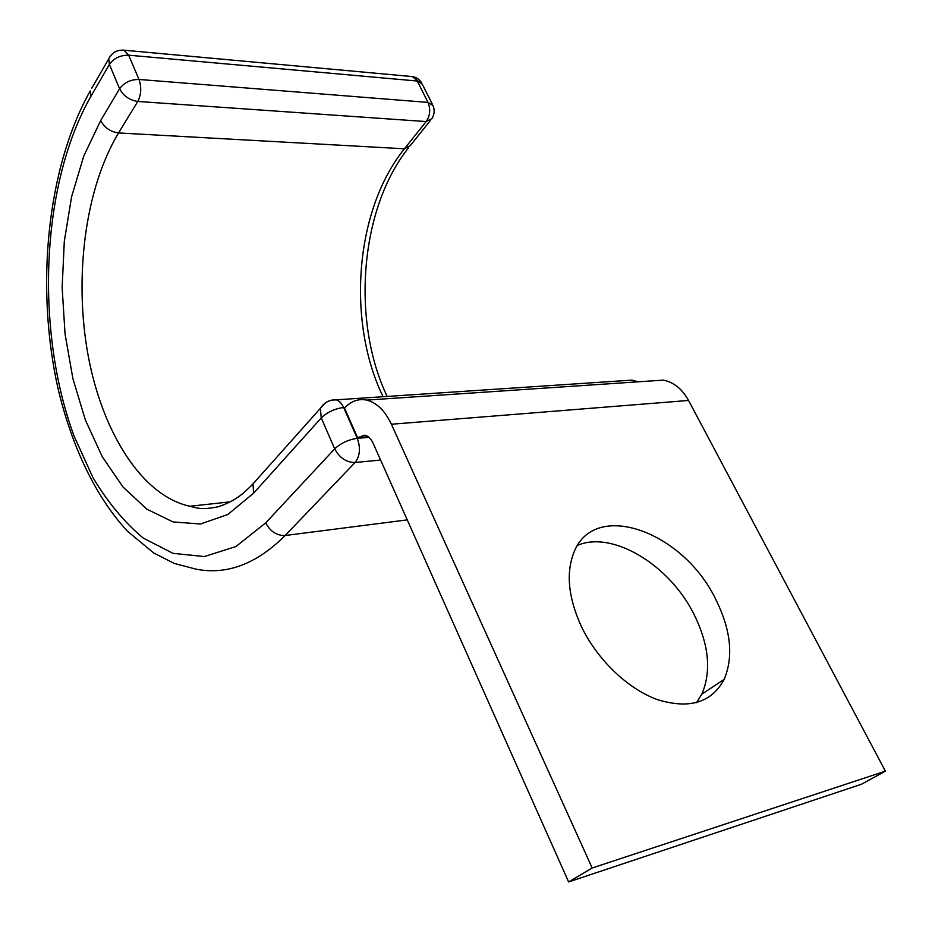 <?xml version="1.0" encoding="UTF-8"?>
<svg xmlns="http://www.w3.org/2000/svg" width="932" height="932" viewBox="0 0 932 932"><rect width="100%" height="100%" fill="white"/><g stroke="black" fill="none" stroke-linecap="round" stroke-linejoin="round"><path stroke-width="1.4" d="M577.654 545.278C613.023 530.355 670.178 565.363 694.387 615.073C709.031 645.165 711.5 671.541 701.796 694.189L696.495 702.681M581.265 626.257C597.062 659.495 627.807 689.039 657.654 699.711C689.494 709.392 711.664 702.612 724.176 679.381C733.682 656.629 730.921 630.055 715.904 599.66C683.319 531.17 593.719 498.818 573.669 553.06C565.887 573.483 568.415 597.89 581.265 626.257M568.613 881.94L861.506 784.22L885.4 771.148L592.181 868.007L568.613 881.94L373.138 443.306C370.994 438.727 368.222 436.001 364.808 435.139L357.573 437.667L368.222 436.758M885.4 771.148L688.562 400.457C682.166 388.947 673.731 382.178 663.281 380.128L650.757 380.967M592.181 868.007L391.405 424.235C384.986 410.686 376.738 402.636 366.672 400.096C358.377 398.453 350.98 401.11 344.49 408.076L357.573 437.667M391.405 424.235L688.562 400.457M380.594 460.035L355.092 462.505C346.32 462.412 339.528 457.857 334.704 448.851L321.26 417.944L320.363 408.379L324.93 403.265M407.261 519.881L285.145 535.516L355.092 462.505C360.02 456.039 360.742 447.977 357.282 438.343L368.944 437.341M229.051 501.975L189.872 506.262C142.107 495.894 102.508 432.832 88.132 355.453C73.873 277.922 84.847 188.916 118.562 132.938C110.36 131.785 104.407 127.649 100.691 120.543L83.775 156.028L71.554 196.897L64.308 241.33L62.141 287.557L65.042 333.854L72.882 378.578L85.406 420.087L102.275 456.738L122.966 486.958L146.848 509.163L173.026 521.932L200.45 524.005L227.792 514.534L253.597 493.179L321.26 417.944C327.26 412.154 334.728 408.67 343.64 407.505L357.282 438.343C348.335 439.636 340.821 443.131 334.704 448.851L265.76 522.84C270.175 531.45 276.641 535.679 285.145 535.516C256.451 564.105 226.651 575.289 195.732 569.079L174.261 563.441L153.827 553.037L127.416 531.193C95.274 496.348 71.939 446.463 58.227 389.425C35.486 288.873 46.251 169.368 90.218 90.917L90.823 96.474C40.437 185.037 35.334 331.023 74.012 435.908L92.932 477.603C107.774 502.348 124.539 522.491 143.213 538.044L172.968 553.328L204.329 556.555L235.831 546.583L265.76 522.84M253.597 493.179L253.003 483.883L257.57 478.768M382.994 396.589C346.634 321.68 354.766 210.108 404.43 148.794L426.18 121.568C430.118 115.603 430.735 109.207 428.021 102.404L417.28 81.026L128.674 55.186L139.008 79.465L428.021 102.404L433.077 105.631C434.813 110.093 434.452 114.391 431.97 118.527L426.18 121.568L137.773 101.46L118.562 132.938L404.43 148.794L410.231 145.683L430.188 120.741M91.837 88.097L110.384 56.002M90.823 96.474L109.405 64.424L108.741 58.821C111.945 52.576 117.036 49.699 124.026 50.188L128.674 55.186C120.286 55.116 113.867 58.192 109.405 64.424L119.599 88.75C123.408 95.949 129.466 100.19 137.773 101.46C141.245 94.563 141.652 87.235 139.008 79.465C130.596 79.465 124.131 82.564 119.599 88.75L100.691 120.543M345.12 407.401L343.64 407.505C341.625 403.125 339.015 400.539 335.8 399.712C329.147 399.828 324.01 402.717 320.363 408.379L253.003 483.883C243.159 493.832 235.668 500.927 218.006 506.822C200.17 510.317 197.036 507.742 189.872 506.262M331.617 400.143L631.989 380.116L636.148 381.945M628.063 380.373L631.989 380.116L638.222 381.805M122.628 50.072L412.305 76.575L422.359 84.358L432.436 104.372M410.884 76.447L412.305 76.575C416.476 77.263 419.633 79.453 421.777 83.169M724.176 679.381L701.796 694.189M366.672 400.096L663.281 380.128M408.449 147.908C359.589 209.257 351.387 321.389 387.095 396.321"/></g></svg>
